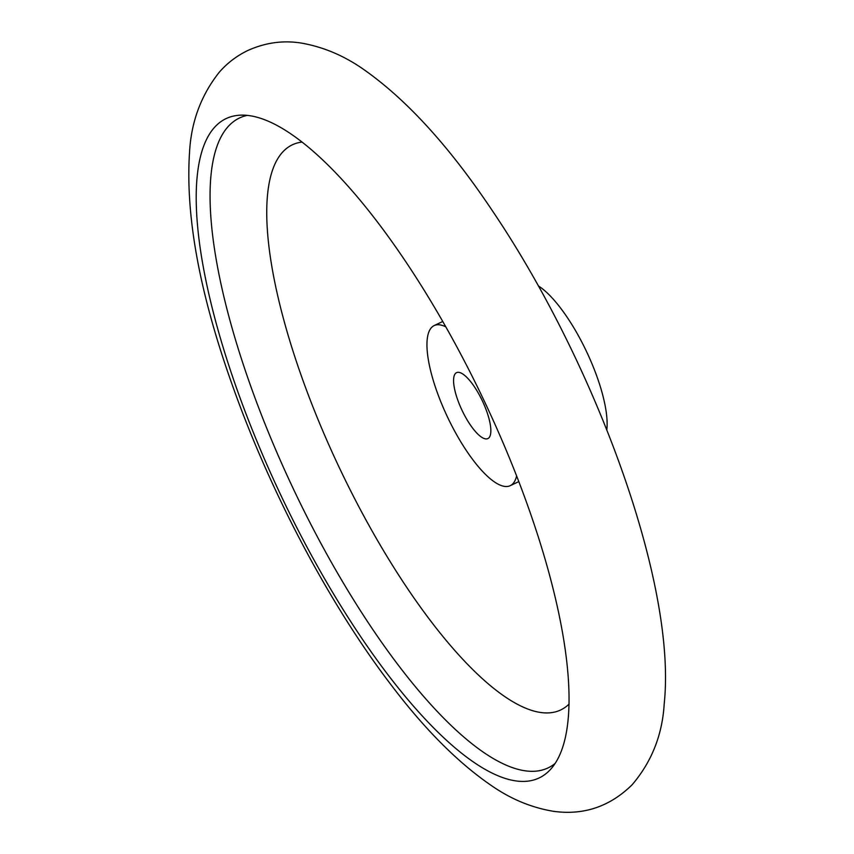 <?xml version="1.0" encoding="UTF-8"?>
<svg xmlns="http://www.w3.org/2000/svg" width="854" height="854" viewBox="0 0 854 854"><rect width="100%" height="100%" fill="white"/><g stroke="black" fill="none" stroke-linecap="round" stroke-linejoin="round"><path stroke-width="1.28" d="M488.958 437.782A36.498 11.209 64.6 0 1 487.88 438.572A36.498 11.209 64.6 0 1 462.089 410.432A36.498 11.209 64.6 0 1 456.548 372.654A36.498 11.209 64.6 0 1 481.4 398.882A36.498 11.209 64.6 0 1 488.958 437.782M516.617 475.859A88.624 27.221 64.6 0 1 512.88 483.738A88.624 27.221 64.6 0 1 510.265 485.659A88.624 27.221 64.6 0 1 447.635 417.307A88.624 27.221 64.6 0 1 434.163 325.577A88.624 27.221 64.6 0 1 445.767 326.836M569.084 704.059A312.81 96.064 64.6 0 1 339.753 468.59A312.81 96.064 64.6 0 1 301.921 142.084M555.196 763.391A359.726 110.465 64.6 0 1 294.032 490.324A359.726 110.465 64.6 0 1 247.148 115.397M550.061 769.913A364.946 112.066 64.6 0 1 280.443 494.349A364.946 112.066 64.6 0 1 240.294 115.173A364.946 112.066 64.6 0 1 483.812 400.099A364.946 112.066 64.6 0 1 551.033 768.846A364.946 112.066 64.6 0 1 550.061 769.913M538.383 285.93A88.624 27.221 64.6 0 1 586.42 351.325A88.624 27.221 64.6 0 1 606.81 429.861M442.735 321.499L434.163 325.577M518.837 481.592L510.265 485.659M632.056 784.847C651.687 761.864 662.416 734.782 664.22 703.611C676.912 583.421 594.608 361.872 492.214 210.5C449.716 146.941 407.123 100.11 364.423 69.985C344.77 56.012 323.805 47.055 301.537 43.116C283.347 40.117 265.423 42.583 247.756 50.514C236.633 55.926 227.132 63.175 219.254 72.259C201.053 95.221 191.147 121.962 189.524 152.46C185.307 217.14 200.156 296.295 234.049 389.947C271.497 494.359 329.986 604.685 390.064 683.52C423.979 728.569 457.819 762.622 491.573 785.68C510.884 799.109 531.487 807.638 553.403 811.3C583.538 815.495 609.756 806.688 632.056 784.847"/></g></svg>
